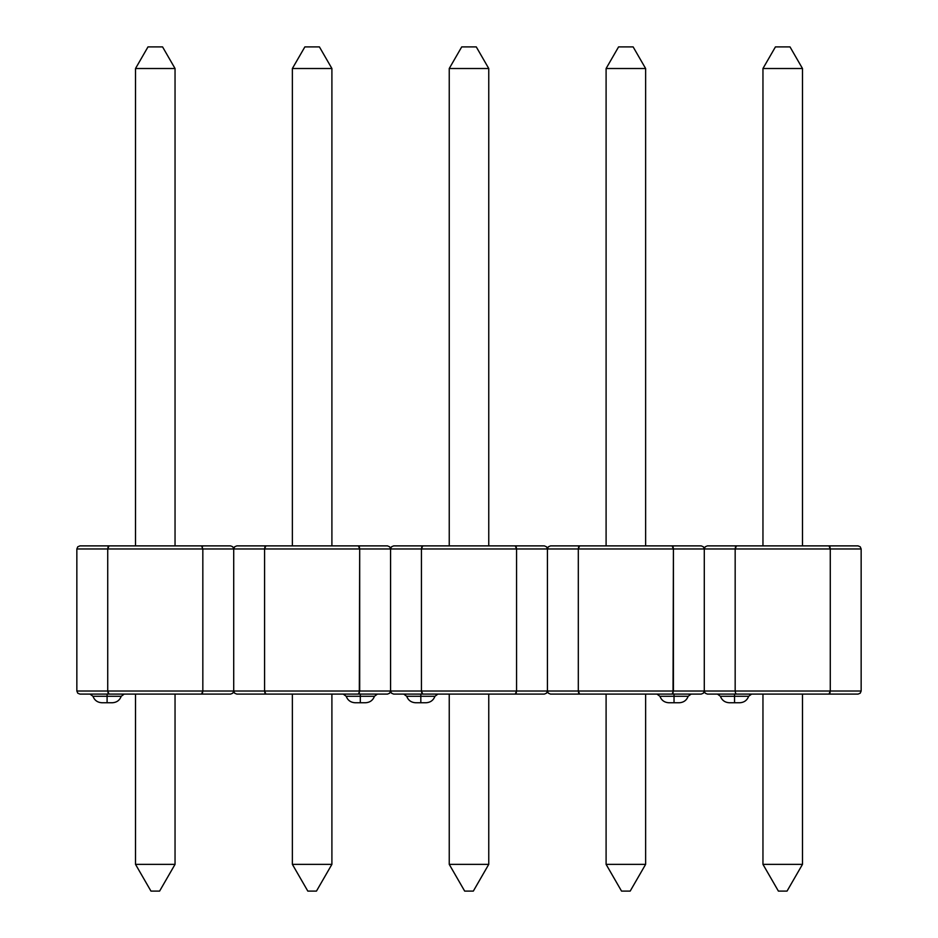 <?xml version="1.0" encoding="UTF-8"?>
<svg xmlns="http://www.w3.org/2000/svg" width="938" height="938" viewBox="0 0 938 938"><rect width="100%" height="100%" fill="white"/><g stroke="black" fill="none" stroke-linecap="round" stroke-linejoin="round"><path stroke-width="0.7" stroke-dasharray="4.69 3.52" d="M175.043 68.509L175.043 545.881L175.043 68.509L135.518 68.509L135.518 545.881L175.043 545.881L135.518 545.881L135.518 68.509L147.993 46.9L135.518 68.509L175.043 68.509L162.567 46.9L147.993 46.9L162.567 46.9L175.043 68.509M175.043 545.881L135.518 545.881L175.043 545.881M135.518 694.097L135.518 864.355L135.518 694.097L175.043 694.097L175.043 864.355L135.518 864.355L150.959 891.1L135.518 864.355L175.043 864.355L175.043 694.097L135.518 694.097M159.601 891.1L150.959 891.1L159.601 891.1L175.043 864.355L159.601 891.1M92.956 696.266L121.237 696.266L107.096 696.266L107.096 702.75L107.096 696.266L92.956 696.266M107.096 694.097L113.639 694.097M112.408 702.75L101.796 702.75L112.408 702.75M389.669 693.194L390.571 691.013L421.443 691.013L421.443 548.976L421.443 691.013L516.557 691.013L516.557 548.976L359.688 548.976L359.688 691.013L390.571 691.013L390.571 548.976L390.571 691.013L390.571 548.976L107.729 548.976L107.729 691.013L76.846 691.013L76.846 548.976L76.846 691.013L264.586 691.013L264.586 548.976L264.586 691.013L359.688 691.013L359.688 548.976L233.714 548.976L233.714 691.013L233.714 548.976L107.729 548.976L107.729 691.013L202.831 691.013L202.831 548.976L202.831 691.013L233.714 691.013L233.714 548.976L232.812 546.795M109.007 545.881L230.619 545.881L79.941 545.881L109.007 545.881L108.105 546.795M201.553 694.097L79.941 694.097L201.553 694.097L202.456 693.194M76.846 548.976L107.729 548.976L76.846 548.976L77.76 546.795M202.456 546.795L201.553 545.881M232.812 693.194L233.714 691.013L234.617 693.194M108.105 693.194L109.007 694.097M76.846 691.013L77.76 693.194M292.375 545.881L292.375 68.509L292.375 545.881L331.9 545.881L292.375 545.881L331.9 545.881L331.9 68.509L331.9 545.881L292.375 545.881M331.9 68.509L292.375 68.509L304.862 46.9L319.424 46.9L304.862 46.9L292.375 68.509L331.9 68.509L319.424 46.9L331.9 68.509M331.9 864.355L331.9 694.097L292.375 694.097L292.375 864.355L292.375 694.097L331.9 694.097L331.9 864.355L292.375 864.355L331.9 864.355L316.458 891.1L307.816 891.1L292.375 864.355L307.816 891.1L316.458 891.1L331.9 864.355M331.9 694.097L292.375 694.097L331.9 694.097M360.321 696.266L374.461 696.266L360.321 696.266L360.321 702.75L355.021 702.75L360.321 702.75L360.321 696.266L346.181 696.266L360.321 696.266M360.321 694.097L377.404 694.097L360.321 694.097M265.864 694.097L358.41 694.097L265.864 694.097L264.962 693.194M358.41 694.097L387.488 694.097L358.41 694.097L359.324 693.194M234.617 546.795L233.714 548.976L233.714 691.013L547.429 691.013L547.429 548.976L547.429 691.013L547.429 548.976L516.557 548.976L516.557 691.013L673.414 691.013L673.414 548.976L578.312 548.976L578.312 691.013L578.312 548.976L547.429 548.976L546.526 546.795M365.621 702.75L360.321 702.75L365.621 702.75M359.313 546.795L358.41 545.881M391.474 546.795L390.571 548.976L389.669 546.795M264.962 546.795L265.864 545.881M488.757 68.509L488.757 545.881L488.757 68.509L449.243 68.509L449.243 545.881L488.757 545.881L449.243 545.881L449.243 68.509L461.719 46.9L449.243 68.509L488.757 68.509L476.281 46.9L461.719 46.9L476.281 46.9L488.757 68.509M488.757 545.881L449.243 545.881L488.757 545.881M449.243 694.097L449.243 864.355L449.243 694.097L488.757 694.097L488.757 864.355L449.243 864.355L464.673 891.1L449.243 864.355L488.757 864.355L488.757 694.097L449.243 694.097M473.327 891.1L464.673 891.1L473.327 891.1L488.757 864.355L473.327 891.1M406.682 696.266L434.962 696.266L420.822 696.266L420.822 702.75L420.822 696.266L406.682 696.266M420.822 694.097L427.353 694.097M426.122 702.75L415.522 702.75L426.122 702.75M422.721 545.881L544.345 545.881L393.655 545.881L422.721 545.881L421.819 546.795M515.279 694.097L393.643 694.097L515.279 694.097L516.181 693.194M703.383 693.194L704.286 691.013L735.169 691.013L735.169 548.976L735.169 691.013L830.271 691.013L830.271 548.976L673.414 548.976L673.414 691.013L704.286 691.013L704.286 548.976L704.286 691.013L704.286 548.976L390.571 548.976L390.571 691.013L391.474 693.194M516.181 546.795L515.279 545.881M546.526 693.194L547.429 691.013L548.331 693.194M421.819 693.194L422.721 694.097M606.1 545.881L606.1 68.509L606.1 545.881L645.625 545.881L606.1 545.881L645.625 545.881L645.625 68.509L645.625 545.881L606.1 545.881M645.625 68.509L606.1 68.509L618.576 46.9L633.138 46.9L618.576 46.9L606.1 68.509L645.625 68.509L633.138 46.9L645.625 68.509M645.625 864.355L645.625 694.097L606.1 694.097L606.1 864.355L606.1 694.097L645.625 694.097L645.625 864.355L606.1 864.355L645.625 864.355L630.184 891.1L621.542 891.1L606.1 864.355L621.542 891.1L630.184 891.1L645.625 864.355M645.625 694.097L606.1 694.097L645.625 694.097M674.035 696.266L688.175 696.266L674.035 696.266L674.035 702.75L668.735 702.75L674.035 702.75L674.035 696.266L659.906 696.266L674.035 696.266M674.035 694.097L691.13 694.097L674.035 694.097M579.59 694.097L672.136 694.097L579.59 694.097L578.687 693.194M672.136 694.097L701.202 694.097L672.136 694.097L673.038 693.194M548.331 546.795L547.429 548.976L547.429 691.013L861.154 691.013L861.154 548.976L861.154 691.013L830.271 691.013L830.271 548.976L704.286 548.976L703.383 546.795M679.346 702.75L674.035 702.75L679.346 702.75M673.038 546.795L672.136 545.881M578.687 546.795L579.59 545.881M802.482 68.509L802.482 545.881L802.482 68.509L762.957 68.509L762.957 545.881L802.482 545.881L762.957 545.881L762.957 68.509L775.433 46.9L762.957 68.509L802.482 68.509L790.007 46.9L775.433 46.9L790.007 46.9L802.482 68.509M802.482 545.881L762.957 545.881L802.482 545.881M762.957 694.097L762.957 864.355L762.957 694.097L802.482 694.097L802.482 864.355L762.957 864.355L778.399 891.1L762.957 864.355L802.482 864.355L802.482 694.097L762.957 694.097M787.041 891.1L778.399 891.1L787.041 891.1L802.482 864.355L787.041 891.1M720.396 696.266L748.676 696.266L734.536 696.266L734.536 702.75L734.536 696.266L720.396 696.266M734.536 694.097L741.079 694.097M739.836 702.75L729.236 702.75L739.836 702.75M736.447 545.881L858.059 545.881L707.381 545.881L736.447 545.881L735.544 546.795M828.993 694.097L707.358 694.097L828.993 694.097L829.895 693.194M705.188 546.795L704.286 548.976L704.286 691.013L705.188 693.194M861.154 548.976L830.271 548.976L861.154 548.976L860.24 546.795M829.895 546.795L828.993 545.881M860.24 693.194L861.154 691.013M735.544 693.194L736.447 694.097"/><path stroke-width="1.41" d="M175.043 545.881L175.043 68.509L175.043 545.881M135.518 68.509L135.518 545.881L135.518 68.509L175.043 68.509L162.567 46.9L147.993 46.9L162.567 46.9L175.043 68.509L135.518 68.509L147.993 46.9L135.518 68.509M135.518 864.355L135.518 694.097L135.518 864.355L175.043 864.355L175.043 694.097L175.043 864.355L135.518 864.355L150.959 891.1L159.601 891.1L175.043 864.355L159.601 891.1L150.959 891.1L135.518 864.355M113.639 694.097L107.096 694.097L107.096 696.266L92.956 696.266L90.013 694.097M107.096 694.097L107.096 696.266L121.237 696.266L107.096 696.266L107.096 702.75L112.408 702.75L107.096 702.75L107.096 696.266L92.956 696.266C94.515 700.323 97.458 702.48 101.796 702.75L107.096 702.75L101.796 702.75M79.929 694.097L77.76 693.194L79.941 694.097L77.76 693.194L79.941 694.097L109.007 694.097L107.729 691.013L107.729 548.976L109.007 545.881L107.729 548.976L108.105 546.795L107.729 548.976L76.846 548.976L77.76 546.795L79.941 545.881L77.76 546.795L79.941 545.881L109.007 545.881L79.941 545.881L77.76 546.795L76.846 548.976L76.846 691.013L76.846 548.976L264.586 548.976L264.586 691.013L264.586 548.976L359.688 548.976L359.688 691.013L233.714 691.013L233.714 548.976L233.714 691.013L107.729 691.013L107.729 548.976L202.831 548.976L202.831 691.013L202.831 548.976L233.714 548.976L232.812 546.795L230.619 545.881L201.553 545.881L230.619 545.881L232.812 546.795L230.631 545.881L232.812 546.795L233.714 548.976L233.714 691.013L232.812 693.194L230.619 694.097L232.812 693.194L230.619 694.097L232.812 693.194L233.714 691.013L232.812 693.194M109.007 545.881L201.553 545.881L109.007 545.881L108.105 546.795M201.553 694.097L230.619 694.097L201.553 694.097L202.831 691.013L201.553 694.097L109.007 694.097L201.553 694.097L202.831 691.013L202.456 693.194M359.313 693.194L359.688 548.976L390.571 548.976L390.571 691.013L359.688 691.013L358.41 694.097L359.313 693.194L358.41 694.097L265.864 694.097L387.488 694.097L389.669 693.194L390.571 691.013L390.571 548.976L390.571 691.013L264.586 691.013L265.864 694.097L236.786 694.097L234.617 693.194L236.798 694.097L234.617 693.194L233.714 691.013L234.617 693.194L236.798 694.097L265.864 694.097L264.586 691.013L76.846 691.013L77.76 693.194M202.456 546.795L201.553 545.881L202.831 548.976L201.553 545.881M76.846 548.976L77.76 546.795M232.812 546.795L233.714 548.976L234.617 546.795L236.798 545.881L387.488 545.881L389.669 546.795L390.571 548.976L389.669 546.795L390.571 548.976L516.557 548.976L516.557 691.013L421.443 691.013L421.443 548.976L421.443 691.013L390.571 691.013L389.669 693.194L387.488 694.097L389.669 693.194L387.488 694.097L358.41 694.097M76.846 691.013L107.729 691.013L109.007 694.097L107.729 691.013L108.105 693.194M79.941 694.097L109.007 694.097M292.375 68.509L292.375 545.881L292.375 68.509L331.9 68.509L331.9 545.881L331.9 68.509L319.424 46.9L331.9 68.509L292.375 68.509L304.862 46.9L319.424 46.9L304.862 46.9L292.375 68.509M331.9 694.097L331.9 864.355L331.9 694.097M292.375 694.097L292.375 864.355L331.9 864.355L316.458 891.1L331.9 864.355L292.375 864.355L292.375 694.097M307.816 891.1L316.458 891.1L307.816 891.1L292.375 864.355L307.816 891.1M343.238 694.097L346.181 696.266L374.461 696.266L360.321 696.266L360.321 694.097L360.321 696.266L346.181 696.266C347.728 700.323 350.683 702.48 355.021 702.75L360.321 702.75L360.321 696.266L360.321 702.75L365.621 702.75L355.021 702.75M234.617 693.194L233.714 691.013L233.714 548.976L234.617 546.795L236.798 545.881L234.617 546.795L233.714 548.976L264.586 548.976L265.864 545.881L264.586 548.976L359.688 548.976L359.313 546.795L359.688 548.976L421.443 548.976L422.721 545.881L544.345 545.881L393.655 545.881L422.721 545.881L421.443 548.976L547.429 548.976L547.429 691.013L547.429 548.976L546.526 546.795L544.345 545.881L546.526 546.795L544.345 545.881L546.526 546.795L547.429 548.976L547.429 691.013L516.557 691.013L516.557 548.976L515.279 545.881L516.557 548.976L673.414 548.976L673.414 691.013L578.312 691.013L578.312 548.976L578.312 691.013L547.429 691.013L546.526 693.194L544.345 694.097L546.526 693.194L544.345 694.097L546.526 693.194L547.429 691.013L546.526 693.194M389.669 546.795L387.488 545.881L389.669 546.795L387.488 545.881L358.41 545.881L359.688 548.976L358.41 545.881L359.313 546.795M264.962 546.795L264.586 548.976L265.864 545.881L236.798 545.881L234.617 546.795M358.41 545.881L265.864 545.881M264.586 691.013L264.962 693.194L264.586 691.013M265.864 694.097L264.962 693.194M391.474 693.194L390.571 691.013L391.474 693.194L393.655 694.097L391.474 693.194L393.655 694.097L391.474 693.194L390.571 691.013L389.669 693.194M488.757 545.881L488.757 68.509L488.757 545.881M449.243 68.509L449.243 545.881L449.243 68.509L488.757 68.509L476.281 46.9L461.719 46.9L476.281 46.9L488.757 68.509L449.243 68.509L461.719 46.9L449.243 68.509M449.243 864.355L449.243 694.097L449.243 864.355L488.757 864.355L488.757 694.097L488.757 864.355L449.243 864.355L464.673 891.1L473.327 891.1L488.757 864.355L473.327 891.1L464.673 891.1L449.243 864.355M427.353 694.097L420.822 694.097L420.822 696.266L406.682 696.266L403.739 694.097M420.822 694.097L420.822 696.266L434.962 696.266L420.822 696.266L420.822 702.75L426.122 702.75L420.822 702.75L420.822 696.266L406.682 696.266C408.229 700.323 411.172 702.48 415.522 702.75L420.822 702.75L415.522 702.75M515.279 694.097L544.345 694.097L515.279 694.097L516.557 691.013L515.279 694.097L422.721 694.097L421.443 691.013L422.721 694.097L515.279 694.097L516.557 691.013L516.181 693.194M422.721 694.097L393.655 694.097L422.721 694.097L421.443 691.013L421.819 693.194M673.038 693.194L673.414 548.976L704.286 548.976L704.286 691.013L673.414 691.013L672.136 694.097L673.038 693.194L672.136 694.097L579.59 694.097L701.202 694.097L703.383 693.194L704.286 691.013L704.286 548.976L704.286 691.013L578.312 691.013L579.59 694.097L550.512 694.097L548.331 693.194L550.512 694.097L548.331 693.194L547.429 691.013L548.331 693.194L550.512 694.097L579.59 694.097L578.312 691.013L390.571 691.013L390.571 548.976L391.474 546.795L390.571 548.976L391.474 546.795L393.655 545.881L391.474 546.795M421.819 546.795L421.443 548.976L422.721 545.881M516.181 546.795L516.557 548.976L515.279 545.881M546.526 546.795L547.429 548.976L548.331 546.795L550.512 545.881L701.214 545.881L703.383 546.795L704.286 548.976L703.383 546.795L704.286 548.976L830.271 548.976L830.271 691.013L735.169 691.013L735.169 548.976L735.169 691.013L704.286 691.013L703.383 693.194L701.202 694.097L703.383 693.194L701.202 694.097L672.136 694.097M606.1 68.509L606.1 545.881L606.1 68.509L645.625 68.509L645.625 545.881L645.625 68.509L633.138 46.9L645.625 68.509L606.1 68.509L618.576 46.9L633.138 46.9L618.576 46.9L606.1 68.509M645.625 694.097L645.625 864.355L645.625 694.097M606.1 694.097L606.1 864.355L645.625 864.355L630.184 891.1L645.625 864.355L606.1 864.355L606.1 694.097M621.542 891.1L630.184 891.1L621.542 891.1L606.1 864.355L621.542 891.1M656.952 694.097L659.906 696.266L688.175 696.266L674.035 696.266L674.035 694.097L674.035 696.266L659.906 696.266C661.454 700.323 664.397 702.48 668.735 702.75L674.035 702.75L674.035 696.266L674.035 702.75L679.346 702.75L668.735 702.75M548.331 693.194L547.429 691.013L547.429 548.976L548.331 546.795L550.512 545.881L548.331 546.795L547.429 548.976L578.312 548.976L579.59 545.881L578.312 548.976L673.414 548.976L673.038 546.795L673.414 548.976L735.169 548.976L736.447 545.881L858.059 545.881L707.381 545.881L736.447 545.881L735.169 548.976L861.154 548.976L861.154 691.013L861.154 548.976L860.24 546.795L858.071 545.881M703.383 546.795L701.202 545.881L703.383 546.795L701.202 545.881L672.136 545.881L673.414 548.976L672.136 545.881L673.038 546.795M578.687 546.795L578.312 548.976L579.59 545.881L550.512 545.881L548.331 546.795M672.136 545.881L579.59 545.881M578.312 691.013L578.687 693.194L578.312 691.013M579.59 694.097L578.687 693.194M705.188 693.194L704.286 691.013L705.188 693.194L707.381 694.097L705.188 693.194L707.381 694.097L705.188 693.194L704.286 691.013L703.383 693.194M802.482 545.881L802.482 68.509L802.482 545.881M762.957 68.509L762.957 545.881L762.957 68.509L802.482 68.509L790.007 46.9L775.433 46.9L790.007 46.9L802.482 68.509L762.957 68.509L775.433 46.9L762.957 68.509M762.957 864.355L762.957 694.097L762.957 864.355L802.482 864.355L802.482 694.097L802.482 864.355L762.957 864.355L778.399 891.1L787.041 891.1L802.482 864.355L787.041 891.1L778.399 891.1L762.957 864.355M741.079 694.097L734.536 694.097L734.536 696.266L720.396 696.266L717.453 694.097M734.536 694.097L734.536 696.266L748.676 696.266L734.536 696.266L734.536 702.75L739.836 702.75L734.536 702.75L734.536 696.266L720.396 696.266C721.943 700.323 724.898 702.48 729.236 702.75L734.536 702.75L729.236 702.75M860.24 693.194L861.154 691.013L860.24 693.194L861.154 691.013L830.271 691.013L828.993 694.097L736.447 694.097L735.544 693.194L736.447 694.097L707.381 694.097L858.059 694.097L860.24 693.194L858.059 694.097L860.24 693.194L858.059 694.097L828.993 694.097L830.271 691.013L830.271 548.976L828.993 545.881L830.271 548.976L861.154 548.976L860.24 546.795L861.154 548.976M861.154 691.013L735.169 691.013L735.544 693.194L735.169 691.013L704.286 691.013L704.286 548.976L705.188 546.795L704.286 548.976L705.188 546.795L707.381 545.881L705.188 546.795M735.544 546.795L735.169 548.976L736.447 545.881M829.895 546.795L830.271 548.976L828.993 545.881M858.059 545.881L860.24 546.795M829.895 693.194L830.271 691.013L828.993 694.097M735.169 691.013L735.544 693.194L735.169 691.013M736.447 694.097L735.544 693.194M124.191 694.097L121.237 696.266C119.689 700.323 116.746 702.48 112.408 702.75M365.621 702.75C369.959 702.48 372.914 700.323 374.461 696.266L377.404 694.097M437.905 694.097L434.962 696.266C433.403 700.323 430.46 702.48 426.122 702.75M679.346 702.75C683.685 702.48 686.628 700.323 688.175 696.266L691.13 694.097M751.619 694.097L748.676 696.266C747.129 700.323 744.186 702.48 739.836 702.75"/></g></svg>
